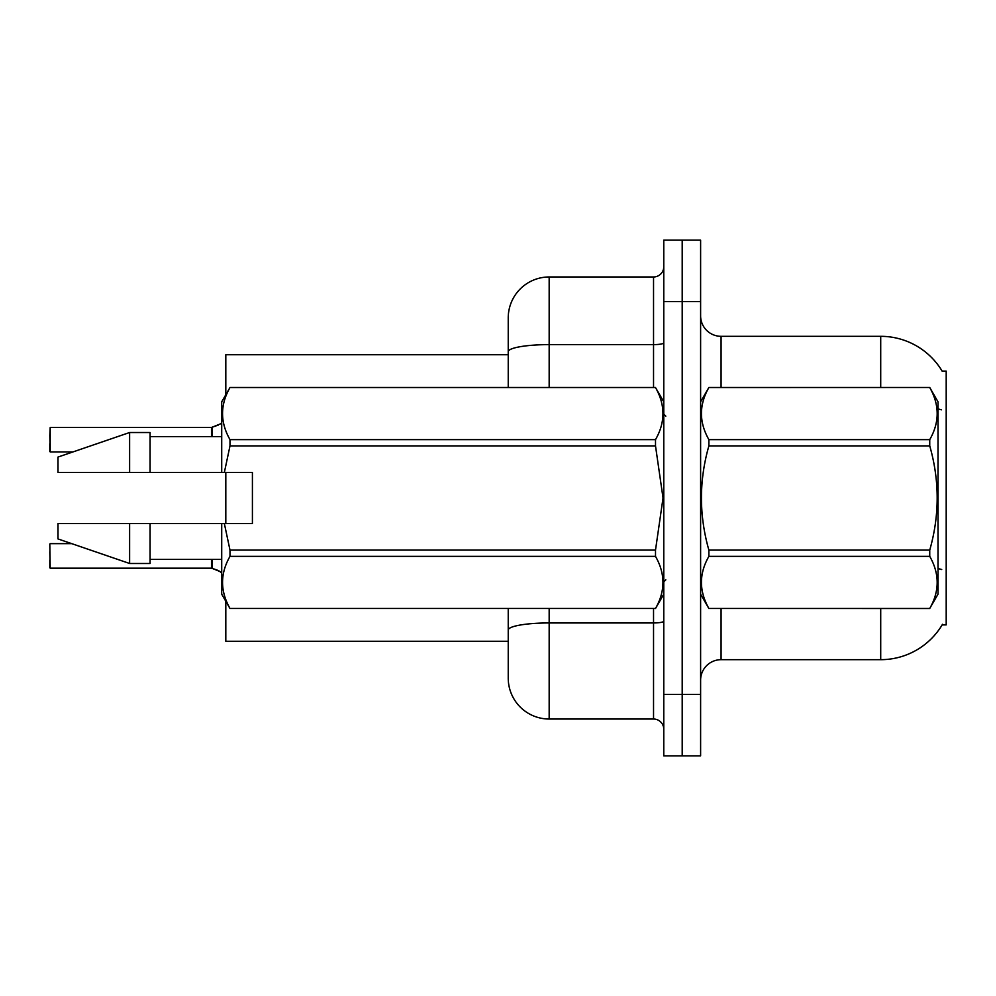 <?xml version="1.0" encoding="UTF-8"?>
<svg xmlns="http://www.w3.org/2000/svg" width="996" height="996" viewBox="0 0 996 996"><rect width="100%" height="100%" fill="white"/><g stroke="black" fill="none" stroke-linecap="round" stroke-linejoin="round"><path stroke-width="1.49" d="M942.502 624.28A71.625 71.625 0 0 1 880.713 659.676A71.625 71.625 0 0 0 942.141 624.89L946.2 624.89L946.2 371.11L942.141 371.11M508.234 354.738L225.806 354.738L225.806 394.727M225.806 523.585L225.806 472.415M508.234 641.262L225.806 641.262L225.806 601.273M700.611 680.144A20.468 20.468 0 0 1 721.079 659.676L880.713 659.676L880.713 608.519M682.198 694.473L682.198 755.864L700.611 755.864L700.611 694.473L682.198 694.473L682.198 755.864L663.772 755.864L663.772 694.473L682.198 694.473L682.198 301.527L682.198 694.473M663.772 694.473L663.772 240.136L682.198 240.136L682.198 301.527L682.198 240.136L700.611 240.136L700.611 694.473M880.713 387.481L880.713 336.324A71.625 71.625 0 0 1 942.291 371.371A71.625 71.625 0 0 0 880.713 336.324L721.079 336.324A20.468 20.468 0 0 1 700.611 315.857A20.468 20.468 0 0 0 721.079 336.324L721.079 387.481M549.17 608.519L549.17 719.025A40.936 40.936 0 0 1 508.234 678.102L508.234 608.519M549.17 719.025L653.538 719.025L653.538 608.519M508.234 317.898L508.234 351.725L508.234 317.898A40.936 40.936 0 0 1 549.17 276.975L653.538 276.975A10.234 10.234 0 0 0 663.772 266.741M508.234 387.481L508.234 351.725A40.936 7.109 180 0 1 549.17 344.616L653.538 344.616L653.538 276.975M663.772 729.259A10.234 10.234 0 0 0 653.538 719.025M220.29 571.654L211.65 568.181L218.423 570.546L221.71 572.887M49.8 435.588L50.211 427.409L211.476 427.409A1.021 1.021 0 0 0 211.65 427.409L212.285 427.172L211.65 427.409A1.021 1.021 180 0 1 211.488 427.421L211.488 436.597L211.476 427.409L50.211 427.409L50.211 451.947L49.8 435.588M218.423 425.043L212.285 427.172L220.29 423.935L212.285 427.172L220.29 423.935L212.285 427.172L212.285 436.597M700.611 401.811L708.878 387.481L929.741 387.481L938.008 401.811L938.008 594.189L929.741 608.456C939.651 591.163 939.651 573.796 929.741 556.366L708.878 556.366C698.968 573.659 698.968 591.014 708.878 608.456L929.741 608.519M929.741 387.481L708.878 387.544C698.968 404.837 698.968 422.204 708.878 439.634L708.878 445.909C698.968 480.545 698.968 515.281 708.878 550.091L708.878 556.366M708.878 439.634L929.741 439.634C939.651 422.341 939.651 404.986 929.741 387.544M929.741 439.634L929.741 445.909L708.878 445.909M708.878 550.091L929.741 550.091C939.651 515.281 939.651 480.545 929.741 445.909M929.741 550.091L929.741 556.366M700.611 594.189L708.878 608.519M708.878 608.456L929.741 608.456M252.411 495.361L252.411 472.415L221.71 472.415L221.71 401.811L229.989 387.544C220.079 404.837 220.079 422.204 229.989 439.634L655.505 439.634C665.415 422.341 665.415 404.986 655.505 387.544L229.989 387.544M250.78 472.415L252.411 472.415L252.411 523.585L224.361 523.585L229.989 550.091L655.505 550.091L663.037 498L655.505 445.909L229.989 445.909L224.361 472.415M655.505 550.091L655.505 556.366L229.989 556.366C220.079 573.659 220.079 591.014 229.989 608.456L655.505 608.456C665.415 591.163 665.415 573.796 655.505 556.366M224.361 523.585L221.71 523.585L221.71 594.189L229.989 608.519M229.989 550.091L229.989 556.366M221.71 523.585L150.085 523.585L150.085 563.487L129.617 563.487L129.617 523.585L57.992 523.585L57.992 538.936L129.617 563.487M150.085 523.585L129.617 523.585M57.992 523.585L85.058 523.585M663.772 401.811L655.505 387.544M655.505 439.634L655.505 445.909M229.989 608.456L655.505 608.456M229.989 439.634L229.989 445.909M129.617 432.513L129.617 472.415L57.992 472.415L57.992 457.064L129.617 432.513L150.085 432.513L150.085 472.415L221.71 472.415M129.617 472.415L150.085 472.415M211.488 568.168A1.021 1.021 180 0 1 211.65 568.181A1.021 1.021 -0 0 0 211.488 568.168L211.476 559.403L211.488 568.168L50.211 568.181L49.8 551.821M49.8 567.782L49.8 560.013M49.8 443.768L49.8 451.537M221.71 422.702L220.29 423.935M721.079 608.519L721.079 659.676M941.481 409.817A71.625 12.438 180 0 0 938.008 408.945M941.706 569.513A71.625 12.438 180 0 0 938.008 568.579M700.611 301.527L663.772 301.527M701.01 401.114A20.468 3.548 0 0 1 700.611 400.417M663.772 621.18A10.234 1.78 0 0 1 653.538 622.948L549.17 622.948A40.936 7.109 180 0 0 508.234 630.057M549.17 276.975L549.17 387.481M653.538 387.481L653.538 344.616A10.234 1.78 0 0 0 663.772 342.836M212.285 559.403L212.285 568.43M49.8 544.053L50.211 568.181M665.814 416.141L663.772 414.087M663.772 594.189L655.505 608.519M150.085 559.403L221.71 559.403M229.989 387.481L655.505 387.481M150.085 436.597L221.71 436.597M665.814 579.859L663.772 581.913M50.211 543.642L71.712 543.642M50.211 451.947L72.907 451.947"/></g></svg>
